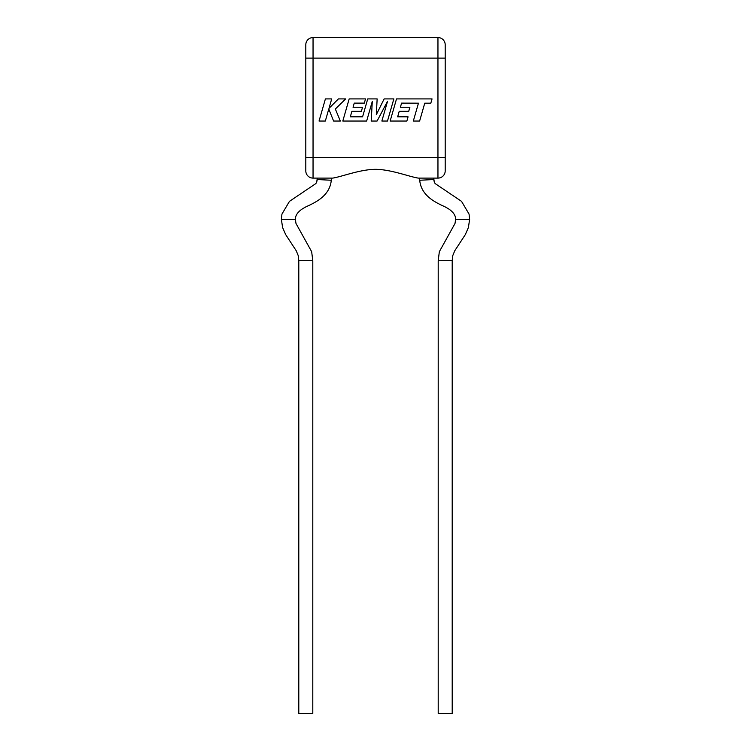 <?xml version="1.0" encoding="UTF-8"?>
<svg xmlns="http://www.w3.org/2000/svg" width="751" height="751" viewBox="0 0 751 751"><rect width="100%" height="100%" fill="white"/><g stroke="black" fill="none" stroke-linecap="round" stroke-linejoin="round"><path stroke-width="1.13" d="M401.588 103.122L418.457 103.178L413.322 121.042L419.621 121.042L424.756 103.178L430.821 103.187L432.041 98.907L396.519 98.907L390.154 121.042L406.873 121.042L408.065 116.827L397.645 116.827L399.222 111.326L408.713 111.326L409.886 107.243L400.386 107.243L401.588 103.122M393.853 98.907L384.146 98.907L376.307 114.715L377.152 98.907L367.727 98.907L362.583 116.827L350.313 116.827L351.881 111.326L361.372 111.326L362.545 107.233L353.045 107.233L354.247 103.122L364.329 103.122L365.521 98.907L349.168 98.907L342.803 121.042L366.648 121.042L372.299 101.338L371.201 121.042L377.096 121.042L387.554 101.244L381.865 121.042L387.488 121.042L393.853 98.907M325.399 98.907L319.044 121.042L325.333 121.042L328.778 109.026L333.604 121.042L340.334 121.042L335.35 109.026L345.685 98.907L338.401 98.907L328.994 108.351L331.698 98.907L325.399 98.907M452.205 260.55L452.205 713.45L438.209 713.45L438.209 260.757L452.205 260.55L452.778 255.603L452.205 260.55M433.712 178.109L434.238 181.761L433.712 179.536L419.725 180.249C421.02 195.326 435.007 202.028 442.029 205.445C451.201 209.388 455.735 214.063 455.632 219.452L455.003 223.498L439.335 251.698L438.209 260.757L439.335 251.698M435.092 183.535L434.238 181.761L435.092 183.535L461.536 201.352L469.056 214.082L469.628 219.311L455.632 219.452L455.003 223.498M312.791 260.757L312.791 713.45L298.795 713.45L298.795 260.55L312.791 260.757L311.665 251.698L312.791 260.757M317.288 178.109L316.762 181.761L317.288 179.536L331.275 180.249C329.98 195.326 315.993 202.028 308.971 205.445C299.799 209.388 295.265 214.063 295.368 219.452L295.997 223.498L311.665 251.698M315.908 183.535L316.762 181.761L315.908 183.535L289.464 201.352L281.944 214.082L281.372 219.311L282.611 227.572L285.652 234.556L296.251 250.787L298.222 255.603L298.795 260.55L298.222 255.603L296.251 250.787L285.652 234.556L282.611 227.572L281.372 219.311L295.368 219.452L295.997 223.498M332.655 178.109L313.045 178.109A7.247 7.247 0 0 1 305.798 170.852L305.798 44.797A7.247 7.247 0 0 1 313.045 37.55L437.955 37.55L437.955 58.127L313.045 58.127L313.045 157.522L445.202 157.522L445.202 170.852A7.247 7.247 0 0 1 437.955 178.109L437.955 58.127L445.202 58.127L445.202 44.797L445.202 170.852A7.247 7.247 0 0 1 437.955 178.109L418.345 178.109C409.642 176.861 390.989 169.397 375.5 169.322C360.076 169.388 341.264 176.879 332.655 178.109C341.358 176.861 360.011 169.397 375.5 169.322C390.924 169.388 409.736 176.879 418.345 178.109M445.202 44.797A7.247 7.247 0 0 0 437.955 37.55A7.247 7.247 0 0 1 445.202 44.797M469.628 219.311L468.389 227.572L465.348 234.556L454.749 250.787L452.778 255.603L454.749 250.787L465.348 234.556L468.389 227.572L469.628 219.311L469.056 214.082M305.798 157.522L313.045 157.522L313.045 178.109A7.247 7.247 0 0 1 305.798 170.852M305.798 44.797A7.247 7.247 0 0 1 313.045 37.55L313.045 58.127L305.798 58.127M331.275 180.249L331.275 178.109M281.944 214.082L281.372 219.311M419.725 180.249L419.725 178.109"/></g></svg>
